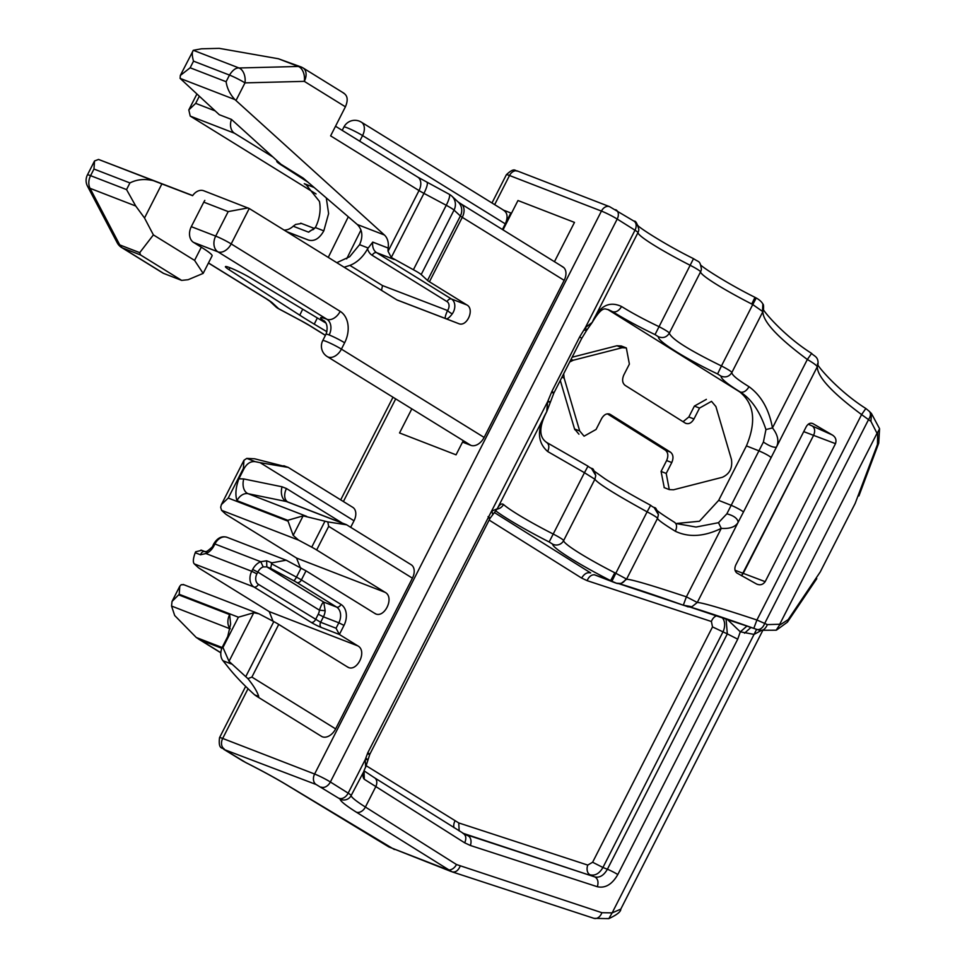 <?xml version="1.0" encoding="UTF-8"?>
<svg xmlns="http://www.w3.org/2000/svg" width="967" height="967" viewBox="0 0 967 967"><rect width="100%" height="100%" fill="white"/><g stroke="black" fill="none" stroke-linecap="round" stroke-linejoin="round"><path stroke-width="1.45" d="M571.026 359.386L573.238 360.244L569.684 362.021M563.676 373.794L564.148 378.097L579.692 430.968L584.08 436.19L596.071 429.457L601.619 418.566C604.182 414.335 607.083 412.957 610.334 414.444L670.457 452.145C673.286 454.466 673.721 457.935 671.775 462.552L666.215 473.443L669.273 489.592L673.503 489.785L722.349 477.287C729.614 473.987 732.648 468.04 731.451 459.434L715.906 406.563L711.507 401.341L699.528 408.074L693.98 418.965C691.417 423.195 688.516 424.573 685.265 423.087L685.978 423.449M609.621 414.081L608.835 413.864M573.238 360.244L622.095 347.745L626.326 347.939L629.384 364.088L623.824 374.978C621.878 379.596 622.313 383.065 625.141 385.386L685.265 423.087M835.5 443.66C836.685 439.973 835.633 437.084 832.333 434.993L813.017 423.679C810.37 422.494 808.074 423.558 806.152 426.87L735.839 564.873C734.255 568.427 734.63 571.146 736.927 573.02L756.436 583.947C759.977 585.543 762.89 584.781 765.175 581.663L835.5 443.66L813.573 435.355C815.314 431.234 814.915 428.139 812.389 426.06L808.279 424.211M832.333 434.993L812.389 426.06C814.915 428.139 815.314 431.246 813.573 435.355L743.248 573.358L735.041 570.252M765.175 581.663L743.248 573.358L741.532 575.752L813.573 435.355L803.722 431.633M574.483 222.398L517.974 200.52L503.021 229.868L517.974 200.52L574.483 222.398L554.454 261.694L574.483 222.398M399.54 432.95L411.797 408.908L399.54 432.95L456.049 454.828L463.229 440.734L456.049 454.828L399.54 432.95M484.129 437.435A12.281 8.183 -58.3 0 1 470.881 445.352L463.169 442.366L463.822 441.097L463.169 442.366L470.881 445.352L327.245 356.593A12.281 8.183 121.7 0 0 328.151 357.041A12.281 8.183 121.7 0 0 341.411 349.123L484.129 437.435L564.172 280.357A12.281 8.183 -58.3 0 0 562.927 266.94A12.281 8.183 -58.3 0 0 562.008 266.481L563.737 267.545M397.51 300.169L458.588 323.594C466.868 327.462 474.978 309.174 466.892 304.956L429.433 281.784A8.183 0.749 27 0 1 427.523 280.442L421.189 274.568L454.031 210.105A12.281 11.628 -47.2 0 0 451.819 196.108A12.281 12.281 0 0 0 449.256 194.282L417.78 177.13L335.513 126.23M396.784 299.794L249.232 208.509L231.186 243.914A12.281 1.136 -153 0 0 217.95 237.048A12.281 1.136 -153 0 0 215.689 236.117A12.281 9.09 111.2 0 0 217.926 251.831A12.281 8.183 -58.3 0 0 231.186 243.914L340.179 311.35A24.562 18.168 -68.8 0 1 344.639 342.777L341.411 349.123A12.281 1.136 -153 0 0 325.915 341.327A12.281 1.136 27 0 0 322.76 340.565L326 334.219C329.239 324.755 324.163 320.826 325.009 321.769L324.114 320.766M231.476 119.424L272.984 157.041L234.522 133.241A12.281 9.09 -68.8 0 1 231.476 119.424L219.267 114.698L180.104 78.375L180.333 75.474L190.148 67.787L226.109 81.711C227.04 88.311 229.977 94.27 234.945 99.601L384.395 234.993A16.379 12.112 -68.8 0 1 388.166 248.072A12.281 9.09 -68.8 0 0 388.069 251.299L391.272 257.476L413.405 269.745A12.281 1.136 27 0 1 421.189 274.568M343.261 92.929C347.612 95.37 348.325 100 345.412 106.805L330.617 135.864L419.013 190.559A12.281 8.183 -58.3 0 0 417.78 177.13M325.843 323.038L250.888 278.158A17.503 1.608 27 0 0 234.643 269.72A17.503 1.608 27 0 0 225.42 266.638A17.503 1.608 27 0 0 229.022 269.696L229.989 267.75M272.984 157.041L280.95 164.257L303.191 178.097L357.294 224.501C362.456 229.808 363.205 236.528 359.567 244.675L349.679 256.738L336.794 262.686M326.931 331.741L314.251 324.15A119.835 11.048 27 0 1 299.758 315.182L229.022 269.696M307.857 182.098L280.817 164.716A19.558 1.801 27 0 1 276.792 161.296A19.558 1.801 27 0 1 277.553 161.175M308.062 186.027L304.267 183.682L306.164 184.782L319.436 201.426A32.745 24.223 111.2 0 1 315.822 226.641L315.302 227.547L323.812 230.847L328.611 213.562L326.278 197.897M323.812 230.847C319.485 238.523 314.408 241.617 308.57 240.094L286.437 231.524M286.8 231.754L308.57 240.094M190.148 67.787L193.521 61.151C191.95 55.639 191.889 52.025 193.327 50.296L201.511 48.797L219.231 48.35L278.375 58.745L298.332 66.469A12.281 7.893 88.5 0 1 304.303 81.361A12.281 8.183 -58.3 0 0 303.058 67.944A12.281 12.281 0 0 0 301.027 66.928A12.281 9.09 111.2 0 0 298.332 66.469L239.018 67.98A12.281 7.893 88.5 0 1 244.977 82.872L304.303 81.361L345.412 106.805M302.151 67.485A12.281 9.09 111.2 0 0 301.027 66.928L278.375 58.745M503.142 209.996C507.494 212.474 508.219 217.104 505.306 223.873L510.854 212.982L503.626 210.19L510.854 212.982L502.429 229.505M381.518 290.354L382.509 285.579L349.885 265.393A32.745 24.223 111.2 0 0 367.545 248.857L372.754 242.101L388.166 248.072M349.885 265.393L344.131 267.218M94.415 161.199L87.429 174.906A12.281 1.136 27 0 1 90.584 175.668L126.544 189.58L129.929 182.944C136.843 179.391 144.663 178.629 153.366 180.66L192.614 195.672A12.281 9.09 111.2 0 1 203.795 190.789L249.232 208.509M87.429 174.906A12.281 12.281 0 0 0 87.501 186.196A12.281 6.938 152.3 0 0 90.052 188.323A12.281 9.09 111.2 0 1 90.584 175.668L93.968 169.032L94.524 160.969L98.537 159.434L192.699 195.552M316.064 193.956L190.221 116.088L188.807 109.9L195.685 103.36L215.025 110.842M226.109 81.711L229.481 75.075A12.281 1.136 27 0 1 244.977 82.872L235.996 100.508M180.321 75.462L193.327 50.296L239.018 67.98C235.9 67.702 232.721 70.059 229.481 75.075L193.521 61.151M204.823 200.399A12.281 9.09 111.2 0 0 203.783 202.151L228.188 211.604L248.035 207.917M284.08 230.061A16.379 12.112 111.2 0 0 293.206 226.218L295.66 224.441L301.257 223.51M126.544 189.58L135.731 206.007L144.518 217.998L153.39 234.896L194.585 260.389L203.155 273.395L188.118 279.717L181.639 280.382L163.653 273.419L122.543 247.975L140.517 254.937L139.731 252.653L153.39 234.896M162.746 272.972L163.653 273.419M203.783 202.151L191.297 226.665A12.281 9.09 111.2 0 0 193.521 242.379L201.305 247.201A40.94 3.771 27 0 1 212.099 255.844L203.155 273.395M140.517 254.937L181.639 280.382M396.99 299.915L445.739 318.614C444.675 318.348 445.267 315.653 447.54 310.528A4.098 0.907 -144.3 0 0 452.29 313.816A10.238 7.567 111.2 0 0 451.48 298.996L466.892 304.956M458.588 323.594L445.739 318.614C447.225 319.303 449.401 317.708 452.29 313.816M315.302 227.547L308.618 232.177L293.206 226.218M617.405 583.524L621.152 583.5L626.531 579.233C631.62 579.39 651.577 585.265 686.401 596.832L697.28 602.477C702.247 602.61 722.119 608.448 756.919 620.004L767.363 624.609L779.728 624.247L877.021 433.289L877.661 432.43L877.468 444.409L878.725 443.116L879.559 428.852L877.661 432.43M779.728 624.247L779.378 625.311L788.178 619.629L820.246 571.944M855.179 503.396L877.468 444.409M817.997 364.16C813.416 360.933 835.198 389.097 865.84 408.497L869.273 411.313A8.183 5.451 135.4 0 1 869.285 411.326A8.183 5.451 135.4 0 1 868.765 419.17L764.559 623.691A8.183 5.705 108.2 0 1 756.69 629.36L759.494 630.291L776.175 630.194L779.378 625.311M788.178 619.629L787.44 622.144L776.561 630.049M689.785 606.974L756.69 629.36A8.183 5.705 108.2 0 1 756.496 629.299L753.801 628.369L756.919 620.004L861.585 414.589L870.929 421.358L871.448 413.513L879.511 428.599M607.687 309.416L739.658 391.853C754.284 403.674 756.532 421.685 746.427 445.896L718.662 500.374L731.112 505.294A8.183 0.749 27 0 1 738.969 509.089A8.183 0.749 27 0 1 743.418 512.099L738.184 522.204C735.633 526.87 730 528.937 721.273 528.381L686.401 596.832L683.306 605.209L691.901 606.756L697.28 602.477L738.184 522.204C737.579 518.433 733.796 515.641 726.846 513.828L763.398 442.064L765.949 429.553L772.464 427.922L807.336 359.482C813.622 363.133 816.946 365.611 817.32 366.904C817.393 376.828 832.152 392.723 861.585 414.589L865.755 408.642M743.418 512.099L817.816 365.695M757.282 584.334L756.436 583.947M756.617 629.348L754.042 634.4L740.299 631.826L726.894 618.977M750.996 627.378L744.517 633.204M760.896 630.702L754.042 634.4L612.147 912.884L601.897 912.703L456.484 864.534A8.183 5.766 122.3 0 1 447.37 869.647L388.843 846.935L450.96 871.448M762.528 310.939L762.854 304.013C763.579 304.303 763.749 306.454 763.362 310.467L762.866 311.664L752.737 304.545L756.23 298.041L754.973 297.365L751.746 304.025L752.737 304.545L721.442 365.961A12.281 1.136 27 0 1 731.874 372.5M763.398 442.064C769.285 445.98 773.624 447.685 776.416 447.177C779.221 441.278 777.903 434.86 772.464 427.922C769.043 409.355 761.222 395.612 749.002 386.691C737.434 379.584 731.729 374.858 731.862 372.513L762.866 311.664C762.963 321.612 777.782 337.556 807.336 359.482L811.531 353.547M747.08 625.987L740.299 631.826L737.724 639.175L727.317 633.881L726.06 618.687M691.768 606.78L691.913 606.744C685.192 606.78 690.474 607.3 683.306 605.209L619.037 583.73M674.93 522.579L674.253 522.18C676.9 523.836 677.263 526.858 675.341 531.258C663.785 524.126 657.85 519.835 657.536 518.385L626.531 579.233L626.036 578.798C623.8 582.883 620.536 584.346 616.269 583.21L621.104 583.512M626.036 578.798L615.81 573.274L611.918 581.288L616.849 583.391M611.918 581.288L610.636 580.647A69.588 6.406 27 0 1 552.64 544.143L549.159 541.967A69.588 6.406 27 0 1 495.829 510.939M762.467 631.064L620.778 909.137L612.147 912.884L608.799 918.65L593.943 918.336A8.183 5.814 -71.9 0 0 601.897 912.703M765.949 429.553C759.977 411.64 751.492 399.166 740.504 392.143C743.72 392.699 746.548 390.886 749.002 386.691M718.662 500.374L699.443 521.249L676.622 523.461M726.846 513.828L718.493 522.688L721.273 528.381C704.145 536.697 688.83 537.652 675.341 531.258M677.238 523.739L696.047 527.039L718.493 522.688M575.438 429.324L574.785 429.686M658.418 514.565L658.418 514.625C654.707 504.194 656.291 510.068 650.646 505.306L647.104 511.845A12.281 1.136 27 0 1 657.536 518.385L658.418 514.637L654.115 507.506M549.159 541.967L553.209 534.038A61.404 5.657 27 0 1 503.469 504.484C501.547 503.118 499.468 504.556 497.243 508.799L546.754 411.64C538.861 426.955 538.849 437.229 546.73 442.487L587.996 466.179L584.455 472.706L594.886 479.245C597.957 483.5 615.363 494.367 647.104 511.845L615.81 573.274L614.807 572.778L610.636 580.647L595.249 575.075M394.367 849.509L288.359 785.845A69.588 6.406 27 0 0 245.92 762.625L224.296 749.582A8.183 5.246 121.4 0 1 223.728 749.304C223.196 747.213 217.998 750.428 219.533 737.676A12.281 1.136 27 0 1 222.688 738.437L314.613 774.023A12.281 1.136 27 0 1 330.376 781.989L348.168 793.145L365.212 759.699L365.671 767.024C362.649 773.02 362.19 777.105 364.305 779.281L464.692 842.825L470.349 845.472L597.352 886.727C598.706 882.025 597.884 878.761 594.874 876.936C599.697 877.951 603.867 875.389 607.397 869.248L602.937 867.484C599.443 873.503 595.188 875.957 590.148 874.821A8.183 5.705 108.1 0 1 587.755 865.09L458.745 822.929L366.227 765.743M463.955 833.953L467.859 835.681A8.183 5.814 108 0 1 470.349 845.472M465.768 834.872L374.604 777.831A8.183 5.766 -57.9 0 1 375.655 786.92L365.405 807.034A8.183 5.766 122.3 0 1 356.303 812.147L451.976 871.811C455.409 872.621 458.128 870.759 460.123 866.251M452.363 871.932L593.75 918.263A8.183 5.814 -71.9 0 0 593.943 918.336L452.169 871.871M606.672 918.517L608.799 918.65C616.97 914.806 620.959 911.639 620.778 909.137M739.658 391.853L740.504 392.143C727.402 384.08 720.911 378.75 721.044 376.151L717.574 373.963L721.442 365.961C688.915 350.018 671.545 339.079 669.321 333.156L700.579 271.824A8.183 8.147 6.3 0 0 701.413 269.019C699.721 260.268 699.745 262.831 693.508 258.66L690.148 265.284A61.404 5.657 -153 0 1 637.978 232.6A12.281 1.136 -153 0 0 634.993 230.219L617.2 219.05A12.281 1.136 -153 0 0 601.438 211.084L509.512 175.51A12.281 1.136 -153 0 0 506.357 174.749C515.254 166.288 515.278 171.739 517.659 171.086A8.183 6.056 111.2 0 0 509.512 175.51L494.669 204.641M721.044 376.151C725.649 377.831 729.251 376.622 731.862 372.513M706.369 399.359L694.391 406.08L688.83 416.982L683.053 421.709M607.397 413.84L665.32 450.151C668.137 452.483 668.572 455.953 666.626 460.558L661.077 471.449L664.256 487.658M578.943 434.195L574.555 428.973L579.692 430.968M560.292 380.454L574.555 428.973M572.126 357.222L616.958 345.751L622.095 347.745M621.322 345.993L616.958 345.751M503.469 504.484A8.183 7.676 131.4 0 1 497.086 509.101M364.305 779.281L364.063 771.424M456.484 864.534L365.405 807.034A61.404 5.657 27 0 1 351.154 795.527L363.822 771.521M717.574 373.963C684.817 358.334 656.895 340.771 658.503 336.794C663.108 338.474 666.71 337.265 669.321 333.156A12.281 1.136 27 0 0 658.902 326.604C644.179 319.557 631.741 312.861 621.563 306.515C609.174 300.737 599.431 305.947 592.336 322.168L637.978 232.6A8.183 8.147 -175.8 0 0 638.836 229.505C637.205 223.365 635.597 220.585 634.038 221.177A8.183 5.669 122.1 0 1 634.993 230.219L585.398 327.547L592.239 322.386L586.703 330.279L585.398 327.547L579.68 336.891L551.915 391.369L547.66 401.631L546.681 411.785C536.745 428.961 537.084 442.209 547.685 451.516L584.455 472.706L553.209 534.038A12.281 1.136 27 0 1 563.64 540.577L594.886 479.245L595.769 475.498L591.466 468.366M350.695 527.317L354.019 520.778A12.281 8.183 -58.3 0 0 352.786 507.349L287.973 467.254M256.654 696.252L254.708 694.91C243.237 684.551 233.76 674.519 226.29 664.812L222.966 660.727A12.281 9.09 111.2 0 1 222.567 646.633L229.01 661.331L247.903 678.641C253.705 685.833 257.295 691.768 258.697 696.445L258.527 697.292L256.654 696.252L321.467 736.346A12.281 8.183 -58.3 0 0 322.374 736.806A12.281 8.183 -58.3 0 0 335.634 728.888L412.425 578.169A12.281 8.183 -58.3 0 0 411.18 564.74L346.379 524.646L287.513 501.861A12.281 9.09 111.2 0 0 286.425 501.535L248.108 493.702A12.281 8.195 101.6 0 1 243.757 478.943L238.885 478.798L244.071 468.62C247.008 463.435 250.719 461.126 255.203 461.658L260.099 462.661L354.019 520.778M658.503 336.794L655.034 334.606L690.148 265.284A12.281 1.136 -153 0 1 700.579 271.824A61.404 5.657 -153 0 0 751.746 304.025M655.034 334.606C638.401 326.58 624.307 318.965 612.752 311.761L608.255 309.585C605.282 309.645 603.082 304.424 592.239 322.386M492.699 514.384L491.925 511.023L497.243 508.799L490.051 518.288M547.66 401.631C550.658 402.393 550.9 402.248 548.374 401.184C550.9 402.248 550.658 402.393 547.66 401.631L367.798 752.737L365.212 759.699L367.847 759.53L366.167 758.406M346.416 524.791L327.777 521.89L303.13 515.858L287.755 520.306L293.182 535.38L298.561 540.118L311.737 547.153A12.281 1.136 27 0 1 316.656 549.969L385.156 592.348C395.104 597.618 383.814 619.847 374.507 613.223L375.583 613.755M316.656 549.969L328.695 526.362L327.777 521.89M336.057 628.236L320.645 622.277L323.413 616.825L338.837 622.796A12.281 9.09 111.2 0 0 336.601 607.083A4.098 2.732 -58.3 0 0 341.013 604.448A16.379 12.112 111.2 0 1 343.998 625.395L338.837 622.796L336.057 628.236L339.369 634.473L357.863 645.908C367.811 651.19 356.521 673.407 347.213 666.795L348.289 667.327M223.256 646.899L238.39 617.2L253.765 612.752L258.914 613.779L273.806 621.612A12.281 1.136 27 0 1 278.726 624.416L347.213 666.795M343.998 625.395L339.369 634.473L321.382 627.51A8.183 0.749 -153 0 1 311.06 622.313A4.098 2.732 -58.3 0 0 315.484 619.678L318.252 614.226L323.413 616.825A12.281 9.09 111.2 0 0 325.154 610.733L319.412 610.165L257.826 572.065A8.183 5.451 121.7 0 1 263.205 566.892L260.739 561.718L266.626 560.8L271.908 562.842L286.196 560.195L306.019 570.844L374.507 613.223M247.903 678.641L251.891 677.081L278.726 624.416M222.567 646.633L227.753 636.455L230.617 624.126L229.662 614.601A12.281 9.09 111.2 0 0 230.073 628.695A12.281 7.615 -39.1 0 1 230.231 628.755M220.827 652.713L196.301 637.519L174.689 615.52L171.546 606.043L230.206 628.864M300.302 567.617L296.531 558.044L385.156 592.348M221.383 504.593L243.95 460.292L243.394 468.354L228.248 498.053L221.383 504.593L220.669 507.312L221.588 510.322L225.178 513.658A12.281 1.136 27 0 0 228.043 515.665L296.531 558.044M273.008 621.189L269.237 611.603L357.863 645.908M201.583 550.332L195.66 551.782L195.225 552.725C193.098 558.6 192.796 562.323 194.294 563.894L197.884 567.218A12.281 1.136 -153 0 0 200.749 569.237L269.237 611.603M287.948 467.242L254.563 458.769L246.778 458.394L255.203 461.658M288.021 467.387L260.099 462.661M546.754 411.64L553.898 392.989L581.663 338.51L586.703 330.279L584.539 330.206M243.95 460.292L246.778 458.394M238.885 478.798C235.718 487.453 235.09 494.741 236.975 500.652L287.755 520.306M213.985 545.787L214.904 543.974L213.852 543.72C217.49 537.821 221.914 535.694 227.124 537.338A12.281 9.09 111.2 0 0 214.904 543.974L260.739 561.718A12.281 8.183 -58.3 0 0 252.665 569.466L251.734 571.279L205.911 553.535A12.281 8.183 -58.3 0 0 213.985 545.787L212.921 545.533C213.453 545.956 211.495 547.878 207.071 551.311L205.911 553.535L200.507 554.768L195.225 552.725M171.546 606.043L172.017 601.474L179.221 594.294L179.777 586.244L181.24 584.684L183.657 584.769M271.908 562.842L270.579 568.342L266.832 566.892L266.626 560.8M325.154 610.733L323.752 602.115L266.832 566.892L263.205 566.892M318.252 614.226A8.183 6.056 111.2 0 0 319.412 610.165C321.262 604.979 322.7 602.296 323.752 602.115L336.601 607.083L296.978 582.569A4.098 2.732 -58.3 0 0 301.39 579.934L306.019 570.844M694.391 406.08L699.528 408.074M688.83 416.982L693.98 418.965M666.626 460.558L671.775 462.552M661.077 471.449L666.215 473.443M665.32 450.151L670.457 452.145M326 334.219A12.281 1.136 -153 0 1 329.155 334.969A12.281 9.09 111.2 0 0 326.919 319.267A24.562 2.26 -153 0 0 324.755 321.443M564.172 280.357L462.274 217.321A12.281 8.183 -58.3 0 0 461.029 203.892L458.056 201.898M429.433 281.784L462.274 217.321A8.183 0.749 27 0 1 460.377 215.979A12.281 11.628 -47.2 0 0 458.153 201.982L451.819 196.108M193.521 242.379L217.926 251.831L326.919 319.267A12.281 8.183 -58.3 0 0 340.179 311.35M394.185 259.482L376.622 252.677L451.48 298.996A4.098 2.732 121.7 0 0 447.056 301.631A6.14 4.545 111.2 0 1 447.54 310.528L382.509 285.579M427.523 280.442L460.377 215.979L454.031 210.105A12.281 1.136 27 0 0 446.246 205.282A12.281 2.55 -61.9 0 0 449.256 194.282M413.405 269.745L446.246 205.282L423.945 193.364A12.281 2.55 -61.9 0 0 426.955 182.364M388.069 251.299L419.013 190.559A12.281 1.136 -153 0 0 423.945 193.364L391.272 257.476M314.251 324.15L317.333 317.938M346.67 258.854L360.969 230.049M299.758 315.182L302.707 309.186M328.26 257.403L348.301 216.789M367.545 248.857A16.379 12.112 111.2 0 0 372.198 255.312A4.098 2.732 -58.3 0 1 376.622 252.677A12.281 9.09 -68.8 0 1 372.754 242.101M360.425 121.697A12.281 8.183 121.7 0 1 361.332 122.144A12.281 8.183 121.7 0 1 362.577 135.573L359.7 141.206M505.306 223.873L362.577 135.573A12.281 1.136 -153 0 0 347.08 127.765A12.281 1.136 27 0 0 343.926 127.015L342.209 130.376M359.567 244.675L368.076 247.975M357.294 224.501L384.395 234.993M180.104 78.375L234.945 99.601M153.366 180.66L98.537 159.434M304.267 183.682L314.166 187.513M234.522 133.241L190.221 116.088M325.444 335.307L310.117 325.831A20.464 1.886 -153 0 0 301.909 321.141A12.281 2.55 118.1 0 1 301.68 321.08L278.423 308.654A12.281 2.55 -61.9 0 0 278.665 308.715L272.585 303.082A24.562 2.26 -153 0 0 266.868 299.057A12.281 8.183 121.7 0 1 265.949 298.61L208.437 263.024M325.395 335.392L309.21 325.371A12.281 8.183 -58.3 0 0 310.117 325.831M129.929 182.944L93.968 169.032M144.518 217.998L161.876 183.923M199.19 96.495L195.685 103.36M308.618 232.177A12.281 9.09 -68.8 0 1 313.55 229.469M135.731 206.007L90.052 188.323L119.763 244.917A12.281 6.938 152.3 0 1 117.212 242.79A12.281 12.281 0 0 0 121.624 247.528A12.281 8.183 -58.3 0 0 122.543 247.975A12.281 9.09 -68.8 0 1 119.763 244.917L139.731 252.653M301.909 321.141L278.665 308.715A12.281 11.628 -47.2 0 1 275.861 306.829L275.861 306.829A12.281 12.281 0 0 0 278.423 308.654M194.585 260.389L201.305 247.201M191.297 226.665L215.689 236.117L228.188 211.604M275.861 306.829L269.817 301.22A12.281 11.628 -47.2 0 0 272.585 303.082M266.868 299.057L208.485 262.939M372.198 255.312L447.056 301.631M329.155 334.969A12.281 1.136 27 0 1 344.639 342.777M561.924 377.227L564.148 378.097M877.021 433.289L870.929 421.358M767.363 624.609C765.381 629.142 762.697 631.004 759.313 630.218L759.494 630.291M756.871 629.42L759.313 630.218M746.427 445.896L758.865 450.815C765.199 453.596 769.309 455.868 771.183 457.621M717.224 615.689A8.183 5.705 -71.8 0 0 711.398 621.503L587.187 580.683L581.638 578.073C584.201 573.782 587.199 572.065 590.656 572.911L494.403 512.558M594.802 574.93A8.183 5.705 -71.8 0 0 587.187 580.683M711.398 621.503L712.51 626.918L727.317 633.881L607.397 869.248A8.183 0.749 27 0 1 617.804 874.543L737.724 639.175M712.51 626.918L592.614 862.25L602.937 867.484L722.832 632.152A12.281 8.788 111.1 0 0 721.745 617.212M597.352 886.727C605.306 888.455 612.123 884.394 617.804 874.543M635.996 224.151A69.588 6.406 -153 0 0 638.293 226.193M489.145 520.077L581.638 578.073M592.614 862.25L587.755 865.09M463.967 833.929L594.874 876.936L462.818 833.216M464.692 842.825C466.577 838.413 466.07 835.295 463.169 833.481M517.659 171.086L609.585 206.66A8.183 6.056 111.2 0 0 601.438 211.084L314.613 774.023A8.183 6.056 -68.8 0 0 316.1 784.491L340.154 799.105A8.183 8.147 -175.8 0 0 351.154 795.527A12.281 1.136 27 0 0 348.168 793.145A8.183 5.669 -57.9 0 1 339.151 798.307M615.58 209.694A8.183 5.669 122.1 0 1 616.233 210.02A8.183 5.669 122.1 0 1 617.2 219.05L330.376 781.989A8.183 5.669 122.1 0 1 321.358 787.15M611.99 311.519L612.752 311.761C616.148 312.45 619.085 310.697 621.563 306.515M614.807 572.778A61.404 5.657 27 0 1 563.64 540.577A8.183 8.147 -173.7 0 1 552.64 544.143M454.043 827.704A8.183 5.669 122 0 1 454.901 821.128M458.745 822.929L459.18 830.931M356.303 812.147A69.588 6.406 27 0 1 340.154 799.105M224.296 749.582L316.1 784.491M288.359 785.845A8.183 5.137 121.3 0 1 287.803 785.579L388.843 846.935M224.175 748.905A8.183 6.056 111.2 0 1 222.688 738.437L247.951 688.879M343.394 501.547L395.672 398.936M546.27 442.245C549.111 444.022 549.57 447.105 547.685 451.516M488.081 516.668C490.692 518.372 490.704 518.759 488.13 517.853M245.92 762.625L242.802 760.956A8.183 5.246 -58.6 0 0 243.37 761.234M287.803 785.579C275.861 778.35 261.912 770.723 245.944 762.673L246.005 762.673M287.622 501.897A12.281 8.183 121.7 0 1 286.474 488.54L282.062 486.788L243.757 478.943M286.474 488.54L342.258 523.05M328.695 526.362L412.425 578.169M251.891 677.081L335.634 728.888M341.013 604.448L301.39 579.934A12.281 1.136 27 0 0 296.47 577.118L301.1 568.04M200.121 639.9L221.83 648.301M367.798 752.737C370.409 754.441 370.421 754.828 367.847 753.909M551.976 392.554C554.55 393.46 554.538 393.073 551.915 391.369M579.68 336.891A8.183 0.749 27 0 1 581.663 338.51M287.803 467.291L283.815 465.743M243.394 468.354L244.071 468.62M228.248 498.053L287.429 520.959M306.636 516.354L248.108 493.702A12.281 9.09 111.2 0 0 236.975 500.652M282.062 486.788A12.281 8.195 -78.4 0 0 286.425 501.535L346.21 524.682M311.737 547.153L324.972 521.189M194.294 563.894L253.97 586.993A4.098 2.732 -58.3 0 0 258.394 584.346L320.645 622.277A4.098 3.034 -68.8 0 0 321.382 627.51M311.06 622.313L253.97 586.993A12.281 9.09 111.2 0 1 251.734 571.279L256.896 573.878A8.183 6.056 111.2 0 0 258.394 584.346M245.763 676.634L273.806 621.612M221.588 510.322L298.561 540.118M231.403 663.991L222.966 660.727M258.697 696.445L254.708 694.91M179.221 594.294L238.39 617.2M178.883 594.947L229.662 614.601M196.301 637.519L222.144 647.515M293.182 535.38L303.13 515.858M229.01 661.331L253.765 612.752M296.978 582.569A8.183 0.749 -153 0 0 293.69 580.696A4.098 0.846 118.1 0 0 296.47 577.118L271.316 563.676M293.69 580.696L270.579 568.342M201.003 550.066L205.113 551.649L207.071 551.311M205.33 551.782C203.251 550.985 201.644 551.988 200.507 554.768M252.665 569.466L257.826 572.065L256.896 573.878M562.927 266.94L461.029 203.892M322.76 340.565A12.281 12.281 0 0 0 327.245 356.593M344.167 93.376L303.058 67.944M504.061 210.455L361.332 122.144A12.281 12.281 0 0 0 343.926 127.015M309.21 325.371L301.68 321.08M196.76 94.295L189.012 109.525M314.541 228.526L300.737 223.184M87.501 186.196L117.212 242.79M162.746 272.96L121.624 247.528M269.781 301.184L265.949 298.61M664.099 487.598L669.237 489.58M621.213 345.956L626.362 347.951M820.197 572.041L855.215 503.336M787.44 622.144L816.764 578.665M858.901 495.962L878.725 443.116M869.285 411.326L871.448 413.513M817.804 365.707C819.279 356.545 814.045 356.4 811.615 353.39C780.659 333.833 758.865 305.487 763.555 308.908M689.29 606.913C692.42 607.336 722.639 617.236 753.801 628.369M618.542 583.657C622.059 584.201 652.205 594.101 683.306 605.209M594.234 574.712L615.483 582.932M762.854 304.013C761.73 301.873 759.53 299.867 756.254 297.993M700.398 264.571C700.156 265.925 726.858 283.367 754.997 297.34M609.585 206.66L634.038 221.177M637.797 225.323C637.386 226.58 664.873 244.518 693.508 258.66M674.652 522.385C655.505 510.407 656.629 509.79 656.98 510.334M364.184 770.929L374.604 777.831M219.533 737.676L245.594 686.534M340.698 499.879L392.989 397.268M491.973 202.973L506.357 174.749M587.996 466.179C593.641 470.929 592.058 465.054 595.769 475.498M650.646 505.306C632.043 495.237 616.898 486.474 605.233 478.991L594.33 471.195M497.86 507.748L497.05 509.174M490.064 518.288L369.781 754.357L365.792 766.783M242.802 760.956L223.728 749.304M220.827 652.822L198.259 638.861M183.114 584.443L258.914 613.779M227.124 537.338L286.184 560.207M172.017 601.474L179.777 586.244M212.921 545.533L213.852 543.72"/></g></svg>
